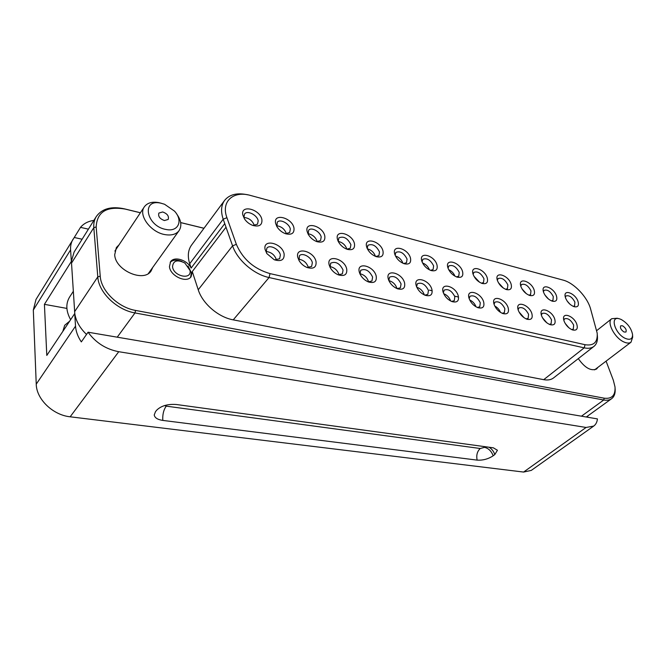 <?xml version="1.0" encoding="UTF-8"?>
<svg xmlns="http://www.w3.org/2000/svg" width="666" height="666" viewBox="0 0 666 666"><rect width="100%" height="100%" fill="white"/><g stroke="black" fill="none" stroke-linecap="round" stroke-linejoin="round"><path stroke-width="1" d="M593.714 426.074L586.08 427.464L118.739 351.706C106.011 349.267 95.779 342.774 88.07 332.217L597.444 418.906C597.086 422.136 595.837 424.525 593.714 426.074L531.285 470.404L523.593 472.061L70.155 416.799C52.914 415.068 36.405 399.192 36.239 384.149L33.317 310.04L35.989 299.467L80.511 227.356C83.666 223.568 88.12 221.245 93.889 220.388M62.829 331.393L64.694 325.291L69.655 321.162M156.893 409.981C161.455 405.686 168.007 403.871 176.532 404.528L493.373 447.827L497.427 450.266L494.805 454.57L493.173 455.785C488.253 459.032 482.908 460.472 477.156 460.123L162.804 420.413C157.542 419.622 154.687 417.79 154.237 414.918L155.536 411.588L156.893 409.981M587.562 416.084L587.903 417.282M88.07 332.217L81.327 341.899C77.839 336.713 75.907 331.46 75.524 326.14L74.717 313.578L46.795 355.436L44.422 304.337L71.345 261.455L70.588 249.858C70.355 245.829 71.187 242.266 73.094 239.152M44.422 304.337L66.891 308.416M74.276 237.496L82.118 239.227M615.118 388.519C615.492 393.24 614.318 396.636 611.604 398.701C609.573 400.141 606.942 400.574 603.729 400.008L134.998 312.928C116.733 309.923 98.576 292.357 97.785 276.881L93.814 227.647C93.498 223.401 94.339 219.68 96.337 216.467L74.101 252.073L71.345 261.455M88.412 229.154L80.511 227.356M74.717 313.578L74.783 313.594C75.957 321.112 79.878 328.055 86.53 334.424M96.337 216.467C102.081 208.583 111.438 206.044 124.409 208.849L140.409 212.745M180.661 222.561L204.004 228.255M71.412 261.463L74.783 313.594M71.453 263.195L93.814 227.647L96.179 226.964C96.978 211.88 106.66 205.919 125.225 209.091L140.376 212.787M180.669 222.61L203.971 228.288M606.085 361.147L613.328 380.219L615.018 386.996C615.492 395.363 611.896 399.092 604.22 398.193L135.589 310.431L134.998 312.928L117.233 337.179M96.179 226.964L100.233 276.19C101.016 290.884 118.24 307.55 135.589 310.431M597.327 335.173L597.335 335.281C597.902 340.368 596.778 344.081 593.947 346.403L553.538 377.938C551.048 379.836 547.768 380.411 543.714 379.67L233.233 319.863C218.415 317.257 202.531 303.629 198.235 289.768L192.274 271.562L191.084 276.723C186.63 283.574 170.121 275.965 169.455 266.625L170.579 261.688C174.342 255.91 187.412 260.056 191.125 268.065L224.758 223.626L226.015 227.198L192.274 271.562M189.702 263.728L223.193 219.189C220.646 211.547 221.12 205.278 224.609 200.383L191.567 245.063C188.012 250.033 187.396 256.252 189.702 263.728L191.125 268.065M429.512 290.135L432.176 290.776M454.645 296.145L458.533 297.069M597.918 367.341L596.586 369.022C590.884 371.295 584.79 367.823 578.304 358.608M152.73 267.432L151.132 270.887C143.956 282.825 115.251 270.396 114.694 254.77L116.367 247.552L119.039 244.847M73.277 291.383L69.614 297.019C65.609 303.629 65.951 311.189 70.638 319.688M224.609 200.383C229.57 194.372 237.279 192.524 247.744 194.822M190.609 277.264L191.392 272.727L188.02 266M181.868 261.488C176.898 259.457 173.002 259.732 170.18 262.321M593.947 346.403C591.533 348.235 588.278 348.718 584.199 347.852L269.056 277.539C253.888 274.4 237.312 260.048 232.576 245.846L198.235 289.768M563.095 280.103L563.361 280.178C574.084 283 587.412 297.061 590.576 308.899L597.186 333.15C597.818 342.216 593.781 346.062 585.056 344.705L270.021 273.609C254.004 268.939 242.782 259.182 236.355 244.339L226.923 217.699C220.762 201.373 233.433 190.368 250.649 195.488L563.095 280.103M226.923 217.699L223.193 219.189L224.758 223.626M172.527 266.683C173.252 260.489 177.372 259.282 184.882 263.062L190.035 270.479C191.883 280.328 173.401 276.448 172.527 266.683M226.015 227.198L232.576 245.846L236.355 244.339M261.921 219.805C262.238 225.175 259.182 227.048 252.764 225.416C249.342 224.117 246.587 221.953 244.505 218.931L242.79 214.877C240.484 204.004 260.389 209.291 261.921 219.805M324.8 236.014C325.366 241.167 322.735 243.048 316.908 241.65C313.053 240.176 310.106 237.629 308.083 234.016L307.134 231.46C304.495 220.904 322.893 225.782 324.8 236.014M404.578 282.908C405.403 288.27 403.005 290.218 397.377 288.753C393.356 287.029 390.459 284.166 388.686 280.17L388.303 279.004C385.223 268.456 402.181 272.66 404.578 282.908M410.481 258.092C411.33 262.978 409.207 264.852 404.12 263.711C399.833 262.021 396.786 259.057 394.963 254.812L394.713 254.029C391.675 243.914 408.108 248.276 410.481 258.092M483.641 301.881C484.715 306.934 482.8 308.866 477.888 307.684C473.668 305.861 470.729 302.755 469.072 298.385L468.964 298.018C466.05 288.245 480.944 292.282 483.641 301.881M531.818 313.436C533.025 318.315 531.368 320.238 526.856 319.197C522.852 317.482 519.98 314.477 518.24 310.181L517.932 309.041C515.825 300.291 529.095 304.587 531.818 313.436M431.901 289.469C432.825 294.722 430.594 296.67 425.233 295.304C421.062 293.506 418.123 290.501 416.416 286.305L416.233 285.706C413.037 275.308 429.37 279.362 431.901 289.469M577.946 301.248C579.22 305.636 577.938 307.451 574.084 306.693C570.271 305.161 567.44 302.281 565.576 298.06L565.118 296.32C563.711 288.861 575.291 293.381 577.946 301.248M376.198 276.099C376.923 281.585 374.325 283.533 368.423 281.943C364.585 280.294 361.755 277.597 359.915 273.843L359.29 272.044C356.343 261.338 373.951 265.701 376.198 276.099M458.241 295.787C459.24 300.94 457.176 302.88 452.048 301.615C447.752 299.742 444.796 296.62 443.165 292.249L443.14 292.166C439.826 281.918 455.586 285.822 458.241 295.787M284.132 254.012C284.457 259.931 281.16 261.838 274.234 259.74L266.866 253.613L265.093 249.45C262.612 238.237 282.434 243.148 284.132 254.012M556.393 295.696C557.625 300.15 556.235 301.973 552.239 301.165C548.318 299.592 545.446 296.67 543.606 292.399L543.206 290.917C541.566 283.058 553.737 287.554 556.393 295.696M354.445 243.648C355.111 248.709 352.672 250.591 347.111 249.292C343.082 247.744 340.085 245.038 338.12 241.184L337.454 239.269C334.665 228.863 352.372 233.566 354.445 243.648M436.988 264.926C437.912 269.73 435.939 271.595 431.06 270.529C426.681 268.773 423.618 265.701 421.878 261.305L421.786 261.005C418.631 251.032 434.49 255.236 436.988 264.926M346.711 269.031C347.319 274.642 344.513 276.581 338.311 274.85C334.69 273.293 331.934 270.779 330.053 267.307L329.137 264.81C326.323 253.937 344.63 258.475 346.711 269.031M511.08 284.016C512.204 288.603 510.606 290.443 506.285 289.543C502.131 287.879 499.175 284.857 497.402 280.494L497.152 279.612C494.905 270.879 508.449 275.266 511.08 284.016M487.237 277.872C488.303 282.526 486.588 284.382 482.092 283.433C477.822 281.71 474.816 278.638 473.076 274.226L472.927 273.701C470.296 264.494 484.623 268.773 487.237 277.872M462.554 271.512C463.553 276.24 461.713 278.097 457.034 277.098C452.639 275.316 449.583 272.194 447.885 267.732L447.852 267.599C444.78 257.884 459.965 262.038 462.554 271.512M554.686 318.922C555.952 323.718 554.412 325.632 550.074 324.65C546.178 322.985 543.339 320.03 541.566 315.776L541.175 314.319C539.393 306.027 551.956 310.398 554.686 318.922M382.983 251.007C383.749 255.977 381.468 257.85 376.157 256.635C371.986 255.02 368.956 252.173 367.058 248.11L366.625 246.786C363.703 236.53 380.761 241.059 382.983 251.007M534.115 289.951C535.298 294.472 533.807 296.303 529.653 295.454C525.616 293.831 522.702 290.867 520.895 286.546L520.571 285.348C518.639 277.073 531.476 281.518 534.115 289.951M508.15 307.759C509.299 312.72 507.517 314.652 502.805 313.544C498.701 311.771 495.787 308.724 494.089 304.387L493.872 303.613C491.4 294.372 505.444 298.551 508.15 307.759M316.05 261.671C316.525 267.424 313.486 269.355 306.943 267.457C303.579 266 300.957 263.703 299.059 260.572L297.76 257.284C295.105 246.245 314.144 250.965 316.05 261.671M576.789 324.225C578.105 328.946 576.681 330.844 572.51 329.92C568.714 328.313 565.917 325.399 564.102 321.187L563.644 319.43C562.129 311.58 574.059 316.009 576.789 324.225M293.981 228.072C294.43 233.325 291.6 235.206 285.489 233.699C281.826 232.309 278.962 229.945 276.898 226.606L275.607 223.335C273.127 212.621 292.257 217.699 293.981 228.072M632.592 335.339L632.667 337.204L630.985 342.232C629.328 343.415 627.006 343.34 624.017 342.016C614.676 338.12 606.343 322.128 611.738 318.706L617.132 318.24L618.947 318.714M176.457 213.669C181.202 220.155 182.084 225.816 179.087 230.636C176.232 234.299 171.628 235.639 165.268 234.657C150.949 232.6 137.904 215.135 144.356 206.81C147.319 202.847 152.131 201.457 158.791 202.622L161.339 203.272M244.422 218.806L243.931 217.216L244.564 213.994C247.252 209.94 257.409 215.11 258.183 220.871L257.534 224.184L252.938 225.474M308.167 234.182L308.658 230.236C311.222 226.723 320.238 231.635 321.195 237.038L320.562 240.534L316.766 241.6M388.819 280.503L389.585 277.139C394.089 275.358 397.91 277.605 401.065 283.899L400.399 287.82L397.061 288.628M395.154 255.303L395.87 252.422C400.208 250.741 403.937 252.947 407.059 259.057L406.485 262.737L403.654 263.545M469.155 298.634L469.988 296.253C473.909 294.88 477.347 297.061 480.303 302.805L479.753 306.826L477.297 307.459M518.123 309.807L518.922 307.925C522.519 306.768 525.74 308.899 528.588 314.335L528.121 318.381L526.132 318.906M416.583 286.746L417.391 283.741C421.686 282.109 425.374 284.332 428.454 290.434L427.822 294.397L424.808 295.138M565.309 297.236L565.975 295.962C569.189 295.021 572.161 297.069 574.891 302.098L574.583 305.919L573.201 306.36M360.006 274.051L360.706 270.296C365.418 268.34 369.397 270.612 372.627 277.106L371.936 280.985L368.24 281.868M443.34 292.782L444.172 290.11C448.276 288.611 451.831 290.817 454.845 296.736L454.254 300.732L451.54 301.415M266.683 253.321L266.167 251.698L266.891 248.143C269.705 244.189 279.504 249.275 280.361 255.086L279.62 258.733L274.592 259.882M543.414 291.783L544.105 290.343C547.452 289.327 550.516 291.4 553.288 296.561L552.938 300.374L551.398 300.849M338.236 241.408L338.852 237.904C343.606 235.897 347.627 238.153 350.907 244.655L350.283 248.227L346.844 249.192M422.077 261.88L422.827 259.299C426.973 257.75 430.569 259.94 433.624 265.867L433.083 269.588L430.519 270.329M330.086 267.382L330.669 263.187C335.622 261.055 339.76 263.336 343.073 270.055L342.357 273.868L338.261 274.833M497.36 280.386L498.11 278.555C501.739 277.347 504.995 279.47 507.875 284.906L507.442 288.703L505.544 289.277M473.135 274.409L473.901 272.352C477.688 271.045 481.052 273.193 483.982 278.779L483.508 282.559L481.41 283.183M448.06 268.24L448.817 265.942C452.78 264.519 456.26 266.683 459.249 272.444L458.741 276.19L456.418 276.873M541.358 315.135L542.141 313.47C545.587 312.404 548.709 314.519 551.506 319.805L551.09 323.851L549.3 324.342M367.224 248.501L367.898 245.296C372.436 243.456 376.307 245.687 379.512 251.989L378.912 255.619L375.782 256.51M520.77 286.172L521.495 284.548C524.983 283.441 528.138 285.539 530.968 290.834L530.569 294.638L528.862 295.163M494.064 304.304L494.888 302.189C498.643 300.924 501.973 303.088 504.87 308.674L504.362 312.712L502.147 313.286M299.001 260.473L299.425 255.811C302.164 252.139 311.397 257.101 312.346 262.72L311.613 266.458L307.076 267.507M563.827 320.304L564.577 318.831C567.882 317.849 570.912 319.938 573.659 325.091L573.293 329.146L571.686 329.587M276.914 226.631L277.256 222.269C279.887 218.498 289.444 223.543 290.318 229.112L289.668 232.526L285.489 233.699M621.228 319.497C627.489 323.152 631.268 328.171 632.558 334.54C632.6 338.994 630.236 340.301 625.457 338.461C614.718 333.899 609.432 315.176 619.763 318.922L621.228 319.497M160.897 203.18L164.552 204.254L174.45 211.08C183.358 220.429 178.463 232.101 166.25 229.512C146.204 226.39 140.909 198.443 160.897 203.18M254.345 225.574C252.572 220.721 249.117 218.015 243.981 217.457M317.249 241.65L317.241 241.616C315.676 237.213 312.612 234.582 308.042 233.708M396.961 288.586L396.861 288.137C395.421 284.207 392.757 281.693 388.861 280.602M402.93 263.245C401.59 259.648 399.109 257.234 395.479 256.01M476.007 306.801L475.99 306.743C474.816 303.621 472.718 301.365 469.705 299.975M524.1 317.74L519.005 311.963M424.292 294.913L424.209 294.563C422.86 290.917 420.396 288.486 416.799 287.262M569.821 304.096L567.032 300.874M368.564 281.918L368.473 281.46C366.966 277.281 364.119 274.708 359.94 273.726M450.624 300.982L450.566 300.766C449.309 297.386 447.028 295.038 443.731 293.723M276.448 260.081L276.407 259.807C274.692 254.853 271.262 252.098 266.134 251.523M548.468 299.026L544.838 294.905M346.911 249.201L346.886 249.117C345.388 244.955 342.507 242.382 338.236 241.392M429.42 269.838C428.138 266.55 425.857 264.26 422.569 262.978M339.061 274.941L338.977 274.525C337.404 270.105 334.382 267.457 329.903 266.6M503.371 288.087L498.359 282.642M479.595 282.251L473.959 276.273M454.961 276.165C453.729 273.193 451.648 271.045 448.709 269.722M546.886 322.877L542.44 317.715M375.449 256.377L375.441 256.335C374.026 252.447 371.337 249.941 367.382 248.826M526.323 293.681L521.969 288.844M500.482 312.387C499.367 309.573 497.469 307.459 494.78 306.052M308.375 267.674L308.308 267.307C306.668 262.629 303.455 259.931 298.659 259.199M568.872 327.772L565.134 323.343M286.413 233.783C284.765 229.146 281.51 226.465 276.648 225.732M624.017 332.001C620.953 329.853 619.863 327.78 620.745 325.766L622.635 325.832C625.699 327.972 626.781 330.053 625.898 332.068L624.017 332.001M164.427 220.538C159.782 218.856 157.934 216.367 158.883 213.062L162.679 211.963C167.324 213.661 169.156 216.159 168.182 219.455L164.427 220.538M118.739 351.706L70.155 416.799M523.593 472.061L586.08 427.464M33.317 310.04L70.588 249.858M36.239 384.149L75.524 326.14M162.804 420.413C162.454 414.602 163.603 409.84 166.234 406.143L164.56 405.561M477.156 460.123C476.148 455.278 477.181 451.406 480.244 448.501L166.234 406.143M493.173 455.785C491.433 451.14 488.553 448.326 484.523 447.344L480.244 448.501M485.323 446.728L484.523 447.344M494.805 454.57C493.772 451.465 491.899 449.026 489.16 447.252M124.409 208.849L125.225 209.091M74.592 311.721L97.785 276.881L100.233 276.19M581.46 416.183L603.729 400.008L604.22 398.193M233.233 319.863L269.056 277.539L270.021 273.609M543.714 379.67L584.199 347.852L585.056 344.705M586.288 417.008L611.604 398.701M594.588 369.871L630.985 342.232M596.728 330.602L611.738 318.706M148.393 273.485L179.087 230.636M114.885 251.09L144.356 206.81"/></g></svg>
